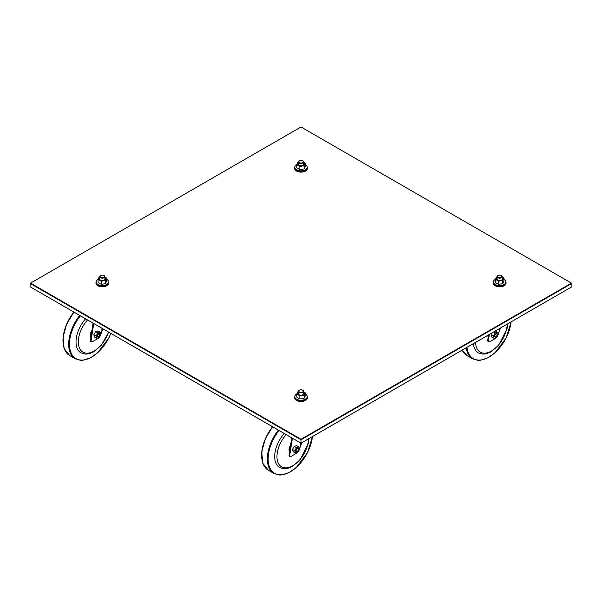 <?xml version="1.0" encoding="UTF-8"?>
<svg xmlns="http://www.w3.org/2000/svg" width="602" height="602" viewBox="0 0 602 602"><rect width="100%" height="100%" fill="white"/><g stroke="black" fill="none" stroke-linecap="round" stroke-linejoin="round"><path stroke-width="0.9" d="M301 443.177L30.1 286.77L30.1 283.384L301 439.784L571.9 283.384L571.9 286.77L301 443.177L301 439.264L30.551 283.121L301 126.977L571.448 283.121L301 439.264M30.551 283.121L30.1 283.384M571.448 283.121L571.9 283.384M299.314 160.877A2.551 1.475 0 0 0 299.194 160.945A2.551 1.475 0 0 0 298.449 161.991A2.551 1.475 0 0 0 301 163.466A2.551 1.475 0 0 0 303.551 161.991A2.551 1.475 0 0 0 302.806 160.945A2.551 1.475 0 0 0 302.686 160.877M299.6 160.719A2.235 1.287 180 0 1 302.58 160.817A2.235 1.287 180 0 1 302.58 162.638A2.235 1.287 180 0 1 299.42 162.638A2.235 1.287 180 0 1 299.42 160.817A2.235 1.287 180 0 1 299.6 160.719M100.331 280.043A2.551 1.475 180 0 1 99.789 279.132L99.789 276.687A2.551 1.475 0 0 0 102.34 278.154A2.551 1.475 0 0 0 104.891 276.687A2.551 1.475 0 0 0 104.146 275.641A2.551 1.475 0 0 0 104.026 275.573M104.891 276.687L104.891 279.132A2.551 1.475 180 0 1 104.349 280.043M99.789 277.507A3.191 1.844 0 0 0 100.082 279.915A3.191 1.844 0 0 0 104.597 279.915A3.191 1.844 0 0 0 104.891 277.507M99.789 277.108A3.65 2.107 0 0 0 99.759 277.123A3.65 2.107 0 0 0 99.759 280.103A3.65 2.107 0 0 0 104.921 280.103A3.65 2.107 0 0 0 104.921 277.123A3.65 2.107 0 0 0 104.891 277.108M98.066 279.509L98.066 282.368A10.836 6.253 -120 0 0 101.196 284.174A10.836 8.548 155.1 0 0 105.47 283.519A10.836 2.288 98.8 0 0 106.614 281.051L106.614 278.192A10.836 2.288 98.8 0 0 105.47 280.66A10.836 8.548 155.1 0 0 101.196 281.315A10.836 6.253 -120 0 0 98.066 279.509A10.836 2.288 -81.2 0 1 99.21 277.048A10.836 8.548 -24.9 0 1 99.789 276.867M104.891 277.01A10.836 6.253 60 0 1 105.049 277.101A10.836 6.253 60 0 1 106.614 278.192M101.196 281.315L101.196 284.174M105.47 280.66L105.47 283.519M95.966 282.925A6.389 3.687 0 0 0 95.951 283.121A6.389 3.687 0 0 0 97.825 285.732A6.389 3.687 0 0 0 104.786 286.529A6.389 3.687 0 0 0 108.729 283.121A6.389 3.687 0 0 0 108.714 282.925M96.117 281.909A6.389 3.687 0 0 0 95.951 282.729A6.389 3.687 0 0 0 97.825 285.34A6.389 3.687 0 0 0 104.786 286.138A6.389 3.687 0 0 0 108.729 282.729A6.389 3.687 0 0 0 108.563 281.909M98.149 279.29A6.223 3.597 0 0 0 96.117 281.947L96.117 282.729A6.223 3.597 0 0 0 97.938 285.273A6.223 3.597 0 0 0 104.725 286.048A6.223 3.597 0 0 0 108.563 282.729L108.563 281.947A6.223 3.597 0 0 0 106.614 279.336M96.117 281.947A6.223 3.597 0 0 0 97.938 284.49A6.223 3.597 0 0 0 104.725 285.273A6.223 3.597 0 0 0 108.563 281.947M284.242 433.5A23.945 13.823 120 0 0 279.659 467.566L284.046 468.815L287.395 468.499L291.842 466.791L299.931 460.086L308.359 443.523L309.014 438.549M290.563 445.269A5.268 3.04 120 0 0 289.585 451.568M299.314 390.269A2.551 1.475 0 0 0 299.194 390.337A2.551 1.475 0 0 0 298.449 391.375A2.551 1.475 0 0 0 301 392.85A2.551 1.475 0 0 0 303.551 391.375A2.551 1.475 0 0 0 302.806 390.337A2.551 1.475 0 0 0 302.686 390.269M299.6 390.111A2.235 1.287 180 0 1 302.58 390.209A2.235 1.287 180 0 1 302.58 392.03A2.235 1.287 180 0 1 299.42 392.03A2.235 1.287 180 0 1 299.42 390.209A2.235 1.287 180 0 1 299.6 390.111M299.503 449.092A215.817 124.606 -60 0 1 300.571 445.804L302.023 442.583M289.065 454.916A1.919 1.106 120 0 0 289.434 456.113L290.111 456.504A1.919 1.106 -60 0 1 289.743 455.308L289.065 454.916L291.729 437.82M292.406 438.211L289.743 455.308M297.493 452.471A4.786 2.762 -60 0 1 296.357 453.359L291.067 456.414A1.919 1.106 -60 0 1 290.111 456.504M299.126 450.085A4.786 2.762 -60 0 1 298.434 451.334M295.86 451.222A1.919 1.106 -60 0 1 296.47 449.084A1.919 1.106 -60 0 1 298.118 448.37A1.919 1.106 -60 0 1 298.118 450.582A1.919 1.106 -60 0 1 296.199 451.688A1.919 1.106 -60 0 1 295.86 451.222M292.497 449.446L293.197 451.778L295.454 453.08L297.862 452.365L299.563 449.303L298.863 446.97L296.605 445.668L294.197 446.383L292.497 449.446L294.754 450.747L295.454 453.08M298.863 446.97L296.455 447.685L294.197 446.383M296.455 447.685L294.754 450.747M298.396 449.325A1.595 0.918 -60 0 1 298.404 449.438A1.595 0.918 -60 0 1 297.275 451.395A1.595 0.918 -60 0 1 296.146 450.778A1.595 0.918 -60 0 1 297.207 448.829A1.595 0.918 -60 0 1 298.396 449.325A1.919 1.106 120 0 0 298.404 449.182A1.919 1.106 120 0 0 298.396 449.047A1.919 1.106 120 0 0 298.058 448.339M296.146 451.651A1.919 1.106 120 0 0 297.049 451.523A1.919 1.106 120 0 0 297.162 451.447M298.991 394.739A2.551 1.475 180 0 1 298.449 393.828L298.449 391.375M303.551 391.375L303.551 393.828A2.551 1.475 180 0 1 303.009 394.739M298.449 392.203A3.191 1.844 0 0 0 298.743 394.611A3.191 1.844 0 0 0 303.257 394.611A3.191 1.844 0 0 0 303.551 392.203M298.449 391.804A3.65 2.107 0 0 0 298.419 391.819A3.65 2.107 0 0 0 298.419 394.799A3.65 2.107 0 0 0 303.581 394.799A3.65 2.107 0 0 0 303.581 391.819A3.65 2.107 0 0 0 303.551 391.804M296.726 394.205L296.726 397.064A10.836 6.253 -120 0 0 299.856 398.87A10.836 8.548 155.1 0 0 304.13 398.208A10.836 2.288 98.8 0 0 305.274 395.747L305.274 392.888A10.836 2.288 98.8 0 0 304.13 395.348A10.836 8.548 155.1 0 0 299.856 396.011A10.836 6.253 -120 0 0 296.726 394.205A10.836 2.288 -81.2 0 1 297.87 391.736A10.836 8.548 -24.9 0 1 298.449 391.563M303.551 391.706A10.836 6.253 60 0 1 303.709 391.797A10.836 6.253 60 0 1 305.274 392.888M299.856 396.011L299.856 398.87M304.13 395.348L304.13 398.208M294.626 397.621A6.389 3.687 0 0 0 294.611 397.817A6.389 3.687 0 0 0 296.485 400.42A6.389 3.687 0 0 0 303.446 401.225A6.389 3.687 0 0 0 307.389 397.817A6.389 3.687 0 0 0 307.374 397.621M294.777 396.605A6.389 3.687 0 0 0 294.611 397.425A6.389 3.687 0 0 0 296.485 400.029A6.389 3.687 0 0 0 303.446 400.834A6.389 3.687 0 0 0 307.389 397.425A6.389 3.687 0 0 0 307.223 396.605M296.809 393.986A6.223 3.597 0 0 0 294.777 396.643L294.777 397.425A6.223 3.597 0 0 0 296.598 399.969A6.223 3.597 0 0 0 303.385 400.744A6.223 3.597 0 0 0 307.223 397.425L307.223 396.643A6.223 3.597 0 0 0 305.274 394.032M294.777 396.643A6.223 3.597 0 0 0 296.598 399.186A6.223 3.597 0 0 0 303.385 399.961A6.223 3.597 0 0 0 307.223 396.643M473.428 343.629A23.945 13.823 120 0 0 478.319 352.877L482.706 354.126L486.055 353.803L490.502 352.095L498.591 345.39L507.019 328.835L507.674 323.853M487.71 335.374A5.268 3.04 120 0 0 488.245 336.872M497.974 275.573A2.551 1.475 0 0 0 497.854 275.641A2.551 1.475 0 0 0 497.109 276.687A2.551 1.475 0 0 0 499.66 278.154A2.551 1.475 0 0 0 502.211 276.687A2.551 1.475 0 0 0 501.466 275.641A2.551 1.475 0 0 0 501.346 275.573M498.26 275.415A2.235 1.287 180 0 1 501.24 275.513A2.235 1.287 180 0 1 501.24 277.334A2.235 1.287 180 0 1 498.08 277.334A2.235 1.287 180 0 1 498.08 275.513A2.235 1.287 180 0 1 498.26 275.415M498.163 334.396A215.817 124.606 -60 0 1 499.231 331.108L500.683 327.887M487.725 340.22A1.919 1.106 120 0 0 488.094 341.417L488.771 341.808A1.919 1.106 -60 0 1 488.403 340.612L487.725 340.22L488.553 334.893M489.366 334.426L488.403 340.612M496.153 337.775A4.786 2.762 -60 0 1 495.017 338.663L489.727 341.718A1.919 1.106 -60 0 1 488.771 341.808M497.786 335.397A4.786 2.762 -60 0 1 497.094 336.638M494.52 336.526A1.919 1.106 -60 0 1 495.13 334.388A1.919 1.106 -60 0 1 496.778 333.674A1.919 1.106 -60 0 1 496.778 335.886A1.919 1.106 -60 0 1 494.859 336.992A1.919 1.106 -60 0 1 494.52 336.526M497.523 332.274L495.115 332.996L493.414 336.051L491.157 334.75L491.857 337.082L494.114 338.392L496.522 337.669L498.223 334.614L497.523 332.274L495.303 330.995M493.414 336.051L494.114 338.392M495.115 332.996L493.482 332.048M492.27 332.748L491.157 334.75M497.056 334.637A1.595 0.918 -60 0 1 497.064 334.742A1.595 0.918 -60 0 1 495.935 336.699A1.595 0.918 -60 0 1 494.806 336.082A1.595 0.918 -60 0 1 495.867 334.133A1.595 0.918 -60 0 1 497.056 334.637A1.919 1.106 120 0 0 497.064 334.486A1.919 1.106 120 0 0 497.056 334.351A1.919 1.106 120 0 0 496.718 333.643M494.806 336.954A1.919 1.106 120 0 0 495.709 336.827A1.919 1.106 120 0 0 495.822 336.759M497.651 280.043A2.551 1.475 180 0 1 497.109 279.132L497.109 276.687M502.211 276.687L502.211 279.132A2.551 1.475 180 0 1 501.669 280.043M497.109 277.507A3.191 1.844 0 0 0 497.402 279.915A3.191 1.844 0 0 0 501.917 279.915A3.191 1.844 0 0 0 502.211 277.507M497.109 277.108A3.65 2.107 0 0 0 497.079 277.123A3.65 2.107 0 0 0 497.079 280.103A3.65 2.107 0 0 0 502.241 280.103A3.65 2.107 0 0 0 502.241 277.123A3.65 2.107 0 0 0 502.211 277.108M495.386 279.509L495.386 282.368A10.836 6.253 -120 0 0 498.516 284.174A10.836 8.548 155.1 0 0 502.79 283.519A10.836 2.288 98.8 0 0 503.934 281.051L503.934 278.192A10.836 2.288 98.8 0 0 502.79 280.66A10.836 8.548 155.1 0 0 498.516 281.315A10.836 6.253 -120 0 0 495.386 279.509A10.836 2.288 -81.2 0 1 496.53 277.048A10.836 8.548 -24.9 0 1 497.109 276.867M502.211 277.01A10.836 6.253 60 0 1 502.369 277.101A10.836 6.253 60 0 1 503.934 278.192M498.516 281.315L498.516 284.174M502.79 280.66L502.79 283.519M493.286 282.925A6.389 3.687 0 0 0 493.271 283.121A6.389 3.687 0 0 0 495.145 285.732A6.389 3.687 0 0 0 502.106 286.529A6.389 3.687 0 0 0 506.049 283.121A6.389 3.687 0 0 0 506.034 282.925M493.437 281.909A6.389 3.687 0 0 0 493.271 282.729A6.389 3.687 0 0 0 495.145 285.34A6.389 3.687 0 0 0 502.106 286.138A6.389 3.687 0 0 0 506.049 282.729A6.389 3.687 0 0 0 505.883 281.909M495.469 279.29A6.223 3.597 0 0 0 493.437 281.947L493.437 282.729A6.223 3.597 0 0 0 495.258 285.273A6.223 3.597 0 0 0 502.045 286.048A6.223 3.597 0 0 0 505.883 282.729L505.883 281.947A6.223 3.597 0 0 0 503.934 279.336M493.437 281.947A6.223 3.597 0 0 0 495.258 284.49A6.223 3.597 0 0 0 502.045 285.273A6.223 3.597 0 0 0 505.883 281.947M85.582 318.804A23.945 13.823 120 0 0 80.999 352.877L85.386 354.126L88.735 353.803L93.182 352.095L101.271 345.39L108.766 332.191M91.903 330.573A5.268 3.04 120 0 0 90.925 336.872M100.654 275.573A2.551 1.475 0 0 0 100.534 275.641A2.551 1.475 0 0 0 99.789 276.687M100.94 275.415A2.235 1.287 180 0 1 103.92 275.513A2.235 1.287 180 0 1 103.92 277.334A2.235 1.287 180 0 1 100.76 277.334A2.235 1.287 180 0 1 100.76 275.513A2.235 1.287 180 0 1 100.94 275.415M100.843 334.396A215.817 124.606 -60 0 1 101.911 331.108L102.867 328.782M90.405 340.22A1.919 1.106 120 0 0 90.774 341.417L91.451 341.808A1.919 1.106 -60 0 1 91.083 340.612L90.405 340.22L93.069 323.123M93.746 323.515L91.083 340.612M98.833 337.775A4.786 2.762 -60 0 1 97.697 338.663L92.407 341.718A1.919 1.106 -60 0 1 91.451 341.808M100.466 335.397A4.786 2.762 -60 0 1 99.774 336.638M97.2 336.526A1.919 1.106 -60 0 1 97.81 334.388A1.919 1.106 -60 0 1 99.458 333.674A1.919 1.106 -60 0 1 99.458 335.886A1.919 1.106 -60 0 1 97.539 336.992A1.919 1.106 -60 0 1 97.2 336.526M93.837 334.75L94.537 337.082L96.794 338.392L99.202 337.669L100.903 334.614L100.203 332.274L97.945 330.972L95.537 331.687L93.837 334.75L96.094 336.051L96.794 338.392M100.203 332.274L97.795 332.996L95.537 331.687M97.795 332.996L96.094 336.051M99.736 334.637A1.595 0.918 -60 0 1 99.744 334.742A1.595 0.918 -60 0 1 98.615 336.699A1.595 0.918 -60 0 1 97.486 336.082A1.595 0.918 -60 0 1 98.547 334.133A1.595 0.918 -60 0 1 99.736 334.637A1.919 1.106 120 0 0 99.744 334.486A1.919 1.106 120 0 0 99.736 334.351A1.919 1.106 120 0 0 99.398 333.643M97.486 336.954A1.919 1.106 120 0 0 98.389 336.827A1.919 1.106 120 0 0 98.502 336.759M298.991 165.347A2.551 1.475 180 0 1 298.449 164.436L298.449 161.991M303.551 161.991L303.551 164.436A2.551 1.475 180 0 1 303.009 165.347M298.449 162.811A3.191 1.844 0 0 0 298.743 165.219A3.191 1.844 0 0 0 303.257 165.219A3.191 1.844 0 0 0 303.551 162.811M298.449 162.412A3.65 2.107 0 0 0 298.419 162.427A3.65 2.107 0 0 0 298.419 165.407A3.65 2.107 0 0 0 303.581 165.407A3.65 2.107 0 0 0 303.581 162.427A3.65 2.107 0 0 0 303.551 162.412M296.726 164.813L296.726 167.68A10.836 6.253 -120 0 0 299.856 169.486A10.836 8.548 155.1 0 0 304.13 168.823A10.836 2.288 98.8 0 0 305.274 166.355L305.274 163.496A10.836 2.288 98.8 0 0 304.13 165.964A10.836 8.548 155.1 0 0 299.856 166.619A10.836 6.253 -120 0 0 296.726 164.813A10.836 2.288 -81.2 0 1 297.87 162.352A10.836 8.548 -24.9 0 1 298.449 162.171M303.551 162.314A10.836 6.253 60 0 1 303.709 162.405A10.836 6.253 60 0 1 305.274 163.496M299.856 166.619L299.856 169.486M304.13 165.964L304.13 168.823M294.626 168.229A6.389 3.687 0 0 0 294.611 168.425A6.389 3.687 0 0 0 296.485 171.036A6.389 3.687 0 0 0 303.446 171.833A6.389 3.687 0 0 0 307.389 168.425A6.389 3.687 0 0 0 307.374 168.229M294.777 167.213A6.389 3.687 0 0 0 294.611 168.033A6.389 3.687 0 0 0 296.485 170.644A6.389 3.687 0 0 0 303.446 171.442A6.389 3.687 0 0 0 307.389 168.033A6.389 3.687 0 0 0 307.223 167.213M296.809 164.594A6.223 3.597 0 0 0 294.777 167.251L294.777 168.033A6.223 3.597 0 0 0 296.598 170.577A6.223 3.597 0 0 0 303.385 171.359A6.223 3.597 0 0 0 307.223 168.033L307.223 167.251A6.223 3.597 0 0 0 305.274 164.639M294.777 167.251A6.223 3.597 0 0 0 296.598 169.794A6.223 3.597 0 0 0 303.385 170.577A6.223 3.597 0 0 0 307.223 167.251M272.578 426.765A31.439 18.15 120 0 0 262.111 460.154M272.766 426.871A31.929 18.436 120 0 0 268.349 470.252L262.796 463.231L261.719 452.087L265.204 439.061L272.533 426.743M278.372 430.106A31.929 18.436 120 0 0 273.955 473.496L279.185 475.023L281.601 474.963L289.118 472.562L296.44 467.355L307.509 452.621L312.491 436.54M279.065 430.513A31.439 18.15 120 0 0 269.139 465.993A31.439 18.15 120 0 0 291.955 470.779A31.439 18.15 120 0 0 312.408 436.585M286.221 434.644A22.349 12.905 120 0 0 277.552 461.237A22.349 12.905 120 0 0 294.739 464.443A22.349 12.905 120 0 0 308.555 438.813M300.571 442.921L300.571 445.804M462.193 350.108A31.929 18.436 120 0 0 467.009 355.564L462.133 350.146M466.234 347.775A31.929 18.436 120 0 0 472.615 358.8L477.845 360.327L480.261 360.267L487.778 357.866L495.1 352.659L506.169 337.925L511.151 321.844M466.964 347.354A31.439 18.15 120 0 0 490.615 356.083A31.439 18.15 120 0 0 511.068 321.889M475.618 342.357A22.349 12.905 120 0 0 491.42 351.034A22.349 12.905 120 0 0 507.215 324.117M499.231 328.73L499.231 331.108M73.918 312.069A31.439 18.15 120 0 0 63.451 345.465M74.106 312.175A31.929 18.436 120 0 0 69.689 355.564L64.136 348.535L63.059 337.391L66.544 324.365L73.873 312.047M79.712 315.418A31.929 18.436 120 0 0 75.295 358.8L80.525 360.327L82.941 360.267L90.458 357.866L97.78 352.659L108.849 337.925L110.888 333.41M80.405 315.817A31.439 18.15 120 0 0 70.479 351.297A31.439 18.15 120 0 0 93.295 356.083A31.439 18.15 120 0 0 110.843 333.388M87.561 319.948A22.349 12.905 120 0 0 82.925 352.14A22.349 12.905 120 0 0 108.488 332.026M101.911 328.225L101.911 331.108M95.951 282.729L95.951 283.121M108.729 282.729L108.729 283.121M268.349 470.252L273.955 473.496M294.611 397.425L294.611 397.817M307.389 397.425L307.389 397.817M467.009 355.564L472.615 358.8M493.271 282.729L493.271 283.121M506.049 282.729L506.049 283.121M69.689 355.564L75.295 358.8M294.611 168.033L294.611 168.425M307.389 168.033L307.389 168.425"/></g></svg>

